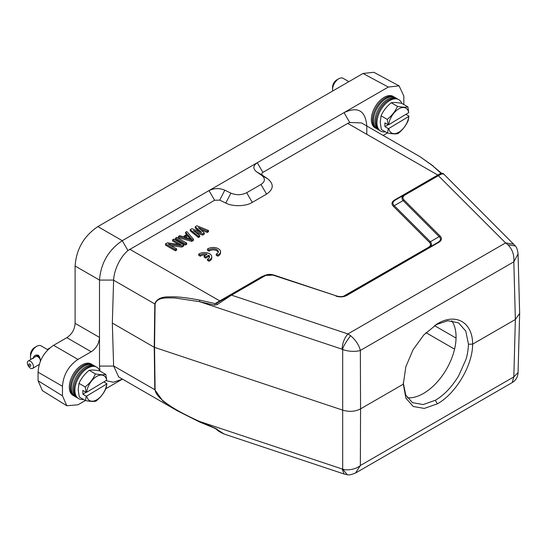 <?xml version="1.0" encoding="UTF-8"?>
<svg xmlns="http://www.w3.org/2000/svg" width="547" height="547" viewBox="0 0 547 547"><rect width="100%" height="100%" fill="white"/><g stroke="black" fill="none" stroke-linecap="round" stroke-linejoin="round"><path stroke-width="0.82" d="M451.719 320.733A46.078 26.605 -60 0 1 423.481 393.437A46.078 26.605 -60 0 1 407.317 397.813M403.31 383.119L405.744 395.023L412.452 402.654L423.207 404.561L435.323 400.274C443.843 395.406 451.583 387.324 458.536 376.035L465.777 359.864C467.2 356.042 468.095 350.818 468.478 344.207L465.791 331.106L458.53 322.839L447.802 320.754L435.891 324.706M47.917 349.82L41.1 345.882A8.779 5.067 120 0 0 36.711 346.319A8.779 5.067 120 0 0 36.574 346.395A8.779 5.067 120 0 0 30.502 357.068A8.779 5.067 120 0 0 30.502 357.225A8.779 5.067 120 0 0 30.912 359.386M33.087 358.716C33.613 355.762 35.35 354.586 38.304 355.188L39.63 356.897L40.457 361.273M34.734 347.461A5.853 3.378 120 0 0 34.639 347.509A5.853 3.378 120 0 0 34.55 347.564A5.853 3.378 120 0 0 30.502 354.675L30.502 357.068M39.104 356.343L38.092 356.959A4.314 2.434 -121.1 0 0 37.469 356.596L38.434 355.899L39.384 356.63M38.099 355.892L37.141 356.466A4.314 2.434 -121.1 0 0 36.553 356.343L37.237 355.782L38.488 355.988M36.895 355.96L36.259 356.35A4.314 2.434 -121.1 0 0 35.76 356.473L37.326 355.878M35.234 356.89L35.268 356.637A4.465 2.516 58.9 0 1 35.446 356.487L36.123 356.254M39.781 357.307L39.022 357.772A4.314 2.434 -121.1 0 0 38.427 357.212L39.363 356.569L39.767 357.239M39.145 365.013L38.707 364.767L39.138 365.02M40.287 359.639A4.314 2.434 -121.1 0 0 40.075 359.235L40.211 359.153M40.122 358.647L39.835 358.825A4.314 2.434 -121.1 0 0 39.322 358.114L39.91 357.738M27.35 362.969A4.314 2.434 58.9 0 1 28.171 361.041A4.314 2.434 58.9 0 1 31.494 362.176A4.314 2.434 58.9 0 1 33.456 366.497A4.314 2.434 58.9 0 1 32.629 368.432A4.314 2.434 58.9 0 1 29.312 367.297A4.314 2.434 58.9 0 1 27.35 362.969M35.699 356.343A4.465 2.516 58.9 0 1 36.191 356.213L36.259 356.35M36.765 355.871L36.191 356.213M36.519 356.213A4.465 2.516 58.9 0 1 37.107 356.336L37.141 356.466M38.01 355.789L37.107 356.336M37.469 356.48A4.465 2.516 58.9 0 1 38.092 356.842L38.092 356.959M39.056 356.254L38.092 356.842M38.454 357.116A4.465 2.516 58.9 0 1 39.049 357.676L39.022 357.772M39.76 357.246L39.049 357.676M39.384 358.059A4.465 2.516 58.9 0 1 39.89 358.764L39.835 358.825M28.8 364.541A1.388 0.786 58.9 0 1 29.757 363.987A1.388 0.786 58.9 0 1 30.762 365.676A1.388 0.786 58.9 0 1 29.805 366.23A1.388 0.786 58.9 0 1 28.8 364.541M348.904 81.647L343.147 78.324A8.779 5.067 120 0 0 338.757 78.761A8.779 5.067 120 0 0 338.62 78.843A8.779 5.067 120 0 0 332.555 89.51A8.779 5.067 120 0 0 332.555 89.667A8.779 5.067 120 0 0 332.706 91M335.639 89.305L339.106 87.301M336.788 79.903A5.853 3.378 120 0 0 336.692 79.958A5.853 3.378 120 0 0 336.596 80.012A5.853 3.378 120 0 0 332.555 87.123L332.555 89.51M85.366 400.52L77.982 404.787L66.816 405.758L42.427 390.674L38.071 380.746L38.071 372.186C38.885 360.712 44.054 351.755 53.585 345.314L66.83 337.67C71.91 334.238 74.672 329.458 75.103 323.339L75.103 265.999C76.306 249.172 83.889 236.037 97.858 226.588L363.051 73.476L373.827 72.286L399.084 85.865M105.906 380.664L113.386 382.237L122.255 379.221L105.872 388.685M66.816 405.758L62.467 395.83L62.467 386.271C63.349 374.839 68.525 365.881 77.982 359.4L91.226 351.748L66.83 337.67M75.103 323.339L99.499 337.417C99.069 343.537 96.306 348.316 91.226 351.748M99.971 371.057L99.499 366.087L99.499 280.078C100.798 263.312 108.381 250.177 122.255 240.666L388.308 87.062L399.091 85.865L403.823 96.019L403.823 104.545M387.413 132.969L383.153 135.43M366.791 134.391L366.791 125.981M74.125 395.932L73.544 395.666A18.14 10.475 -60 0 1 69.298 387.433A18.14 10.475 -60 0 1 77.394 368.657A18.14 10.475 -60 0 1 91.657 364.295L92.183 364.664M262.642 175.348L256.591 171.833C252.755 168.688 252.987 165.652 257.281 162.712L262.868 172.387C261.548 173.344 261.473 174.329 262.642 175.348L267.729 178.855C274.088 184.12 273.698 189.207 266.574 194.13L252.263 202.397C246.129 206.451 232.523 206.793 225.802 203.067L219.73 200.127L214.595 200.257L127.936 250.519C119.978 257.268 114.022 270.232 113.626 280.078L112.326 323.086L113.619 365.964L118.658 376.931M256.591 171.833L261.678 175.334C265.514 178.479 265.281 181.522 260.994 184.455L246.676 192.722C241.589 195.197 236.318 195.334 230.875 193.118L224.81 190.178C219.368 187.97 214.103 188.1 209.009 190.582L214.595 200.257M262.868 172.387L347.735 123.39L349.724 122.473L361.492 122.925M366.791 125.762C365.43 110.603 357.841 106.227 344.036 112.62L349.724 122.473M376.179 128.381L375.598 128.114A18.14 10.475 -60 0 1 371.345 119.875A18.14 10.475 -60 0 1 379.447 101.099A18.14 10.475 -60 0 1 393.71 96.737L394.23 97.106M394.879 199.833L395.611 199.908C392.561 201.747 392.124 203.669 394.291 205.672L393.396 206.315C391.112 203.949 391.611 201.788 394.879 199.833L440.944 173.201L432.609 165.741L420.137 156.777L361.348 122.836M199.573 421.922L177.262 410.763L162.876 401.033L154.801 389.737L154.24 347.283L342.901 410.202C349.314 412.062 355.194 411.618 360.555 408.862L360.357 350.436C356.22 351.906 347.817 351.598 342.689 349.465C342.545 347.748 345.164 343.147 350.545 335.667L347.906 333.937L231.504 295.141L216.974 304.693L216.947 303.052L215.135 303.571L262.129 276.467L265.589 275.12M112.326 323.086L154.24 347.283L154.801 303.982C156.463 298.956 161.543 296.583 170.049 296.877C176.23 296.474 186.158 297.561 199.84 300.132L215.135 303.571L214.643 305.123L216.974 304.693M343.386 296.337L428.301 247.422C430.838 245.904 431.221 244.222 429.457 242.376L393.396 206.315M199.211 231.436L195.224 227.921L195.224 226.725L196.899 225.761L208.51 230.526L207.251 231.251L198.39 227.586L204.318 232.947L202.643 233.911L193.358 230.485L199.71 235.607L198.452 236.331L190.199 229.631L191.874 228.66L201.576 232.331L195.224 226.725M208.51 230.526L208.51 231.716L207.251 232.448L200.824 229.788M204.318 232.947L204.318 234.137L202.643 235.107L196.093 232.687M199.71 235.607L199.71 236.796L198.452 237.528L190.199 230.827L190.199 229.631M193.426 240.427L191.744 241.398L178.466 237.596L178.466 236.4L179.724 235.675L183.095 236.66L187.286 234.239L185.59 232.29L186.848 231.566L193.426 239.23L193.426 240.427M186.595 234.636L185.59 233.487L185.59 232.29M186.718 243.107L186.718 244.297L185.46 245.022L175.532 239.292L175.532 238.095L176.79 237.371L186.718 243.107L185.46 243.832L175.532 238.095M178.513 244.4L172.599 240.981L172.599 239.791L173.857 239.066L183.785 244.796L181.898 245.883L168.209 244.03L176.66 248.912L175.409 249.637L165.474 243.9L167.361 242.813L181.262 244.789L172.599 239.791M183.785 244.796L183.785 245.993L181.898 247.08L170.917 245.589M176.66 248.912L176.66 250.102L175.409 250.827L165.474 245.097L165.474 243.9M441.962 173.878L440.944 173.201L441.026 173.679L437.655 175.628L438.386 175.703L505.585 242.902L513.859 244.188M432.609 165.741L441.709 173.426M215.135 428.219L199.546 421.457L199.84 422.038L199.546 421.457L342.053 468.957L344.207 474.044L224.468 434.133M113.619 365.964L155.102 389.874C155.82 395.529 163.061 401.197 170.254 405.942C176.565 410.257 186.329 415.433 199.546 421.457M199.84 300.132L199.546 301.677L214.643 305.123M217.72 302.607L264.844 275.449L273.897 275.079M181.898 247.08L181.898 245.883M175.409 250.827L175.409 249.637M185.46 245.022L185.46 243.832M193.426 239.23L191.744 240.201L191.744 241.398M191.744 240.201L178.466 236.4M207.251 232.448L207.251 231.251M202.643 235.107L202.643 233.911M198.452 237.528L198.452 236.331M262.861 276.543L262.129 276.467M345.287 295.831L344.562 295.77M430.352 241.726L439.145 236.646L403.091 200.585L394.291 205.672L430.352 241.726C432.151 243.935 431.713 245.863 429.033 247.49L429.019 247.504M429.067 247.476L428.301 247.422M430.345 241.719L429.457 242.376M440.048 235.996L439.152 236.646C441.251 238.642 440.814 240.564 437.832 242.403L438.564 242.485C441.791 240.509 442.284 238.348 440.048 235.996L403.994 199.942L403.098 200.592C401.293 198.376 401.73 196.455 404.411 194.821L395.495 199.97M443.309 173.631L441.976 173.221L404.424 194.814M442.974 174.213C443.733 173.119 442.202 173.611 438.386 175.703L405.142 194.896L404.411 194.821L437.655 175.628M216.947 428.834L216.974 429.443L224.236 434.058C220.099 432.192 217.583 430.674 216.701 429.498L214.841 428.287L199.682 422.038L177.276 410.77L118.473 376.821M214.643 427.843L216.974 429.443M347.277 474.7L342.689 469.1L342.689 349.465L342.053 349.177C342.456 343.072 344.405 337.991 347.906 333.937L505.585 242.902L507.958 244.782C512.416 249.391 514.371 255.073 513.824 261.828L515.363 319.482L472.615 344.166C472.793 365.02 455.87 393.655 437.354 403.836L424.294 408.424L413.245 406.489L405.908 398.189L403.31 384.179L360.555 408.862L360.357 465.511L355.523 473.039M187.922 234.848L191.737 239.23L184.148 237.022L187.922 234.848L187.922 236.044L190.349 238.827M264.023 275.879L264.755 275.948C267.415 274.519 270.327 274.3 273.493 275.285L336.467 295.92C340.131 297.028 343.454 296.775 346.442 295.161L345.902 295.476C342.955 296.823 339.796 296.966 336.426 295.9M404.431 194.821L395.611 199.901M403.994 199.942C402.298 198.103 402.681 196.421 405.142 194.896M335.947 296.098C340.077 297.383 343.824 297.103 347.181 295.243L438.564 242.485M515.404 246.013L507.958 244.782M519.65 313.404L515.363 319.482L513.824 376.91L518.071 372.541M519.643 313.328L518.064 253.979L513.824 261.828L360.357 350.436C358.894 344.863 355.618 339.94 350.545 335.667M342.053 468.957L342.689 469.1C347.468 470.974 356.425 469.087 360.357 465.511L513.824 376.91L512.204 382.585M185.529 237.425L187.922 236.044M274.013 275.114L336.33 295.886M346.449 295.175L437.832 242.41L346.449 295.175L347.181 295.243M403.31 384.179L405.826 366.818L413.026 349.779L423.87 334.86L437.354 323.81C455.904 312.569 472.738 322.409 472.615 344.166L468.478 344.207M401.826 103.39A18.14 10.475 120 0 0 398.332 99.404A18.14 10.475 120 0 0 384.404 105.003A18.14 10.475 120 0 0 376.931 123.102A18.14 10.475 120 0 0 380.213 130.781A18.14 10.475 120 0 0 385.416 131.813M380.213 130.781L379.242 130.09A18.03 10.407 -60 0 1 375.974 122.46A18.03 10.407 -60 0 1 383.399 104.47A18.03 10.407 -60 0 1 397.245 98.904L398.332 99.404M379.693 130.412L379.112 130.145A18.14 10.475 -60 0 1 374.866 121.906A18.14 10.475 -60 0 1 382.962 103.13A18.14 10.475 -60 0 1 397.231 98.768L397.751 99.137M405.895 114.35L408.937 116.108L408.185 120.545C405.956 125.666 402.558 130.015 397.977 133.598C395.659 134.111 392.165 133.912 387.502 133.017L381.314 129.448L380.261 122.09L381.047 115.807C383.269 110.788 386.674 106.439 391.262 102.754C393.567 102.268 397.06 102.467 401.73 103.335L407.925 106.911L408.718 112.648L388.719 124.709A14.338 8.28 -60 0 1 398.531 108.997A14.338 8.28 -60 0 1 408.718 112.648M387.502 133.017L388.254 128.579L384.938 126.658L384.862 122.884L388.185 124.798L387.242 119.383L381.047 115.807M391.262 102.754L397.45 106.33C402.209 107.233 405.703 107.424 407.925 106.911M387.242 119.383C391.912 115.677 395.317 111.321 397.45 106.33M388.794 128.483L408.794 116.429A14.338 8.28 -60 0 1 398.982 132.142A14.338 8.28 -60 0 1 388.794 128.483L388.254 128.579M388.185 124.798L388.719 124.709M384.938 126.658L388.103 124.75M396.007 98.098A18.14 10.475 120 0 0 394.811 97.373A18.14 10.475 120 0 0 380.89 102.973A18.14 10.475 120 0 0 373.416 121.072A18.14 10.475 120 0 0 376.698 128.75A18.14 10.475 120 0 0 377.922 129.42M394.811 97.373L393.724 96.874A18.03 10.407 120 0 0 379.885 102.439A18.03 10.407 120 0 0 372.459 120.429A18.03 10.407 120 0 0 375.721 128.06L376.698 128.75M99.78 370.948A18.14 10.475 120 0 0 96.279 366.962A18.14 10.475 120 0 0 82.351 372.555A18.14 10.475 120 0 0 74.884 390.661A18.14 10.475 120 0 0 78.166 398.332A18.14 10.475 120 0 0 83.37 399.372M78.166 398.332L77.189 397.642A18.03 10.407 -60 0 1 73.927 390.011A18.03 10.407 -60 0 1 81.353 372.022A18.03 10.407 -60 0 1 95.192 366.463L96.279 366.962M77.647 397.963L77.065 397.696A18.14 10.475 -60 0 1 72.813 389.464A18.14 10.475 -60 0 1 80.915 370.688A18.14 10.475 -60 0 1 95.178 366.326L95.698 366.695M103.841 381.909L106.891 383.666L106.139 388.103C103.909 393.225 100.504 397.573 95.923 401.156C93.605 401.662 90.118 401.471 85.455 400.575L79.26 396.999L78.207 389.649L79 383.365C81.223 378.346 84.621 373.991 89.209 370.312C91.52 369.827 95.007 370.018 99.684 370.893L105.872 374.469L106.665 380.206L86.672 392.261A14.338 8.28 -60 0 1 96.484 376.548A14.338 8.28 -60 0 1 106.665 380.206M85.455 400.575L86.207 396.137L82.884 394.216L82.809 390.435L86.132 392.356L85.188 386.934L79 383.365M89.209 370.312L95.397 373.881C100.163 374.784 103.65 374.982 105.872 374.469M85.188 386.934C89.865 383.228 93.263 378.88 95.397 373.881M86.741 396.042L106.74 383.98A14.338 8.28 -60 0 1 96.928 399.693A14.338 8.28 -60 0 1 86.741 396.042L86.207 396.137M86.132 392.356L86.672 392.261M82.884 394.216L86.05 392.308M93.954 365.656A18.14 10.475 120 0 0 92.758 364.931A18.14 10.475 120 0 0 78.836 370.524A18.14 10.475 120 0 0 71.363 388.63A18.14 10.475 120 0 0 74.645 396.301A18.14 10.475 120 0 0 75.869 396.972M92.758 364.931L91.677 364.432A18.03 10.407 120 0 0 77.831 369.991A18.03 10.407 120 0 0 70.406 387.98A18.03 10.407 120 0 0 73.667 395.611L74.645 396.301M403.31 382.804L403.31 384.138M207.504 249.056L209.07 249.958A5.121 2.954 180 0 1 214.793 248.885A5.121 2.954 180 0 1 218.328 251.695A5.121 2.954 180 0 1 216.222 254.088L217.788 254.991A7.316 4.226 0 0 0 220.523 251.695A7.316 4.226 0 0 0 215.634 247.716A7.316 4.226 0 0 0 207.504 249.056L207.504 250.252L209.07 251.155A5.121 2.954 180 0 1 214.294 250A5.121 2.954 180 0 1 218.226 252.297M209.07 249.958L209.07 251.155M216.222 254.088L216.222 255.285L217.788 256.187A7.316 4.226 0 0 0 220.523 252.892L220.523 251.695M217.788 254.991L217.788 256.187M204.147 256.003L205.754 256.933L208.776 255.189A5.121 2.954 180 0 1 209.563 256.762A5.121 2.954 180 0 1 207.45 259.155L209.016 260.057A7.316 4.226 0 0 0 211.751 256.762A7.316 4.226 0 0 0 206.862 252.776A7.316 4.226 0 0 0 198.732 254.123L200.298 255.025A5.121 2.954 180 0 1 207.163 254.259L204.147 256.003L204.147 257.199L205.754 258.129L208.776 256.386A5.121 2.954 180 0 1 209.453 257.357M205.754 256.933L205.754 258.129M208.776 255.189L208.776 256.386M207.45 259.155L207.45 260.345L209.016 261.254A7.316 4.226 0 0 0 211.751 257.958L211.751 256.762M209.016 260.057L209.016 261.254M198.732 254.123L198.732 255.312L200.298 256.222A5.121 2.954 180 0 1 205.72 255.093M200.298 255.025L200.298 256.222M38.762 356.049L38.304 355.188M38.071 380.746L62.467 395.83M38.071 372.186L62.467 386.271M53.585 345.314L77.982 359.4M75.103 265.999L99.499 280.078L113.626 280.078M97.858 226.588L122.255 240.666L127.936 250.519M363.051 73.476L388.308 87.062M99.499 366.087L113.626 366.087M438.236 175.293L347.735 123.39M113.619 280.208L155.102 304.118C157.092 296.631 167.587 298.006 174.869 297.965L199.546 301.677L342.053 349.177M129.728 249.254L220.229 301.158M224.81 190.178L219.73 200.127M225.802 203.067L230.875 193.118M252.263 202.397L246.676 192.722M266.574 194.13L260.994 184.455M267.729 178.855L261.678 175.334M155.102 389.874L154.541 347.42L155.102 304.118M264.755 275.948L231.504 295.141L230.779 295.065L264.023 275.873M454.564 349.15L425.997 332.658M434.482 325.615L456.048 338.067M436.198 324.501L437.354 323.81M437.354 403.836L435.323 400.274M34.639 347.509L36.711 346.319M49.921 347.926L47.336 349.485M35.76 356.466L28.171 361.041M336.692 79.958L338.757 78.761M420.144 156.784L433.094 165.939M518.064 253.979C517.565 249.897 516.689 247.251 515.438 246.034L443.302 173.618M344.207 474.044L347.277 474.714C348.781 475.288 351.653 474.659 355.906 472.827L512.218 382.579C515.869 380.315 517.818 377.04 518.064 372.76L519.643 313.698M273.958 275.1C270.813 274.074 267.77 274.184 264.837 275.442M273.958 275.086L336.357 295.886M39.329 364.391L32.629 368.432"/></g></svg>
